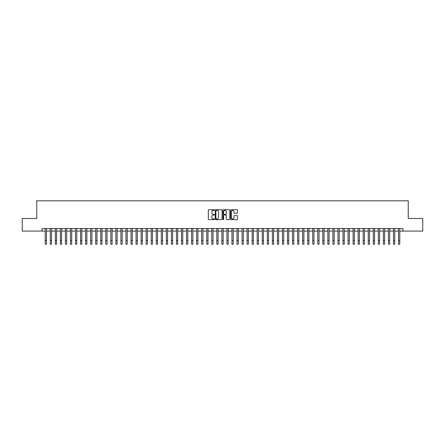 <?xml version="1.0" encoding="UTF-8"?>
<svg xmlns="http://www.w3.org/2000/svg" width="445" height="445" viewBox="0 0 445 445"><rect width="100%" height="100%" fill="white"/><g stroke="black" fill="none" stroke-linecap="round" stroke-linejoin="round"><path stroke-width="0.67" d="M214.423 210.085A0.345 0.345 0 0 0 214.078 209.734L208.816 209.734A0.495 0.495 0 0 0 208.321 210.229L208.321 219.146A0.495 0.495 0 0 0 208.816 219.641L214.078 219.641A0.345 0.345 0 0 0 214.423 219.296A0.345 0.345 0 0 0 214.078 218.951L213.394 218.951A1.585 1.585 0 0 1 211.809 217.366L211.809 216.62A1.585 1.585 0 0 1 213.394 215.035L214.078 215.035A0.345 0.345 0 0 0 214.423 214.69A0.345 0.345 0 0 0 214.078 214.34L213.394 214.34A1.585 1.585 0 0 1 211.809 212.755L211.809 212.015A1.585 1.585 0 0 1 213.394 210.429L214.078 210.429A0.345 0.345 0 0 0 214.423 210.085M236.979 213.227A0.495 0.495 0 0 0 237.474 212.732L237.474 210.229A0.495 0.495 0 0 0 236.979 209.734L231.133 209.734A0.495 0.495 0 0 0 230.638 210.229L230.638 219.146A0.495 0.495 0 0 0 231.133 219.641L236.979 219.641A0.495 0.495 0 0 0 237.474 219.146L237.474 216.125A0.495 0.495 0 0 0 236.979 215.63L234.476 215.63A0.495 0.495 0 0 0 233.981 216.125L233.981 217.627A1.324 1.324 0 0 1 232.657 218.951A1.324 1.324 0 0 1 231.333 217.627L231.333 211.753A1.324 1.324 0 0 1 232.657 210.429A1.324 1.324 0 0 1 233.981 211.753L233.981 212.732A0.495 0.495 0 0 0 234.476 213.227L236.979 213.227M42.058 231.094L22.25 231.094L22.25 218.473L36.763 218.473L36.763 200.812L408.237 200.812L408.237 218.473L422.75 218.473L422.75 231.094L402.942 231.094L402.942 228.569L42.058 228.569L42.058 231.094L45.218 231.094M222.066 210.229A0.495 0.495 0 0 0 221.571 209.734L215.725 209.734A0.495 0.495 0 0 0 215.23 210.229L215.23 219.146A0.495 0.495 0 0 0 215.725 219.641L221.571 219.641A0.495 0.495 0 0 0 222.066 219.146L222.066 210.229M223.429 209.734L229.275 209.734A0.495 0.495 0 0 1 229.77 210.229L229.77 219.146A0.495 0.495 0 0 1 229.275 219.641L226.772 219.641A0.495 0.495 0 0 1 226.277 219.146L226.277 215.53A0.495 0.495 0 0 0 225.782 215.035L224.124 215.035A0.495 0.495 0 0 0 223.629 215.53L223.629 219.296A0.345 0.345 0 0 1 223.279 219.641A0.345 0.345 0 0 1 222.934 219.296L222.934 210.229A0.495 0.495 0 0 1 223.429 209.734M46.475 231.094L50.263 231.094M51.525 231.094L55.308 231.094M56.571 231.094L60.359 231.094M61.621 231.094L65.404 231.094M66.667 231.094L70.449 231.094M71.712 231.094L75.5 231.094M76.763 231.094L80.545 231.094M81.808 231.094L85.596 231.094M86.853 231.094L90.641 231.094M91.904 231.094L95.686 231.094M96.949 231.094L100.737 231.094M101.994 231.094L105.782 231.094M107.045 231.094L110.827 231.094M112.09 231.094L115.878 231.094M117.141 231.094L120.923 231.094M122.186 231.094L125.974 231.094M127.231 231.094L131.019 231.094M132.282 231.094L136.064 231.094M137.327 231.094L141.115 231.094M142.372 231.094L146.16 231.094M147.423 231.094L151.205 231.094M152.468 231.094L156.256 231.094M157.519 231.094L161.301 231.094M162.564 231.094L166.347 231.094M167.609 231.094L171.397 231.094M172.66 231.094L176.442 231.094M177.705 231.094L181.493 231.094M182.75 231.094L186.538 231.094M187.801 231.094L191.584 231.094M192.846 231.094L196.634 231.094M197.897 231.094L201.68 231.094M202.942 231.094L206.725 231.094M207.987 231.094L211.776 231.094M213.038 231.094L216.821 231.094M218.083 231.094L221.871 231.094M223.129 231.094L226.917 231.094M228.179 231.094L231.962 231.094M233.225 231.094L237.013 231.094M238.275 231.094L242.058 231.094M243.32 231.094L247.103 231.094M248.366 231.094L252.154 231.094M253.416 231.094L257.199 231.094M258.462 231.094L262.25 231.094M263.507 231.094L267.295 231.094M268.558 231.094L272.34 231.094M273.603 231.094L277.391 231.094M278.653 231.094L282.436 231.094M283.699 231.094L287.481 231.094M288.744 231.094L292.532 231.094M293.795 231.094L297.577 231.094M298.84 231.094L302.628 231.094M303.885 231.094L307.673 231.094M308.936 231.094L312.718 231.094M313.981 231.094L317.769 231.094M319.026 231.094L322.814 231.094M324.077 231.094L327.859 231.094M329.122 231.094L332.91 231.094M334.173 231.094L337.955 231.094M339.218 231.094L343.006 231.094M344.263 231.094L348.051 231.094M349.314 231.094L353.096 231.094M354.359 231.094L358.147 231.094M359.404 231.094L363.192 231.094M364.455 231.094L368.238 231.094M369.5 231.094L373.288 231.094M374.551 231.094L378.333 231.094M379.596 231.094L383.379 231.094M384.641 231.094L388.429 231.094M389.692 231.094L393.475 231.094M394.737 231.094L398.525 231.094M399.782 231.094L402.942 231.094M216.27 210.429A0.345 0.345 0 0 0 215.925 210.774L215.925 218.601A0.345 0.345 0 0 0 216.27 218.951L216.988 218.951A1.585 1.585 0 0 0 218.573 217.366L218.573 212.015A1.585 1.585 0 0 0 216.988 210.429L216.27 210.429M226.277 211.781A1.324 1.324 0 0 0 224.953 210.452A1.324 1.324 0 0 0 223.629 211.781L223.629 213.845A0.495 0.495 0 0 0 224.124 214.34L225.782 214.34A0.495 0.495 0 0 0 226.277 213.845L226.277 211.781M45.218 240.406L46.475 240.406L46.475 244.188L45.218 244.188L45.218 228.569M46.475 240.406L46.475 228.569M50.263 244.188L51.525 244.188L50.263 244.188L50.263 228.569M51.525 244.188L51.525 228.569M55.308 244.188L56.571 244.188L55.308 244.188L55.308 228.569M56.571 244.188L56.571 228.569M60.359 244.188L61.621 244.188L60.359 244.188L60.359 228.569M61.621 244.188L61.621 228.569M65.404 244.188L66.667 244.188L65.404 244.188L65.404 228.569M66.667 244.188L66.667 228.569M70.449 244.188L71.712 244.188L70.449 244.188L70.449 228.569M71.712 244.188L71.712 228.569M75.5 244.188L76.763 244.188L75.5 244.188L75.5 228.569M76.763 244.188L76.763 228.569M80.545 244.188L81.808 244.188L80.545 244.188L80.545 228.569M81.808 244.188L81.808 228.569M85.596 244.188L86.853 244.188L85.596 244.188L85.596 228.569M86.853 244.188L86.853 228.569M90.641 244.188L91.904 244.188L90.641 244.188L90.641 228.569M91.904 244.188L91.904 228.569M95.686 244.188L96.949 244.188L95.686 244.188L95.686 228.569M96.949 244.188L96.949 228.569M100.737 244.188L101.994 244.188L100.737 244.188L100.737 228.569M101.994 244.188L101.994 228.569M105.782 244.188L107.045 244.188L105.782 244.188L105.782 228.569M107.045 244.188L107.045 228.569M110.827 244.188L112.09 244.188L110.827 244.188L110.827 228.569M112.09 244.188L112.09 228.569M115.878 244.188L117.141 244.188L115.878 244.188L115.878 228.569M117.141 244.188L117.141 228.569M120.923 244.188L122.186 244.188L120.923 244.188L120.923 228.569M122.186 244.188L122.186 228.569M125.974 244.188L127.231 244.188L125.974 244.188L125.974 228.569M127.231 244.188L127.231 228.569M131.019 244.188L132.282 244.188L131.019 244.188L131.019 228.569M132.282 244.188L132.282 228.569M136.064 244.188L137.327 244.188L136.064 244.188L136.064 228.569M137.327 244.188L137.327 228.569M141.115 244.188L142.372 244.188L141.115 244.188L141.115 228.569M142.372 244.188L142.372 228.569M146.16 244.188L147.423 244.188L146.16 244.188L146.16 228.569M147.423 244.188L147.423 228.569M151.205 244.188L152.468 244.188L151.205 244.188L151.205 228.569M152.468 244.188L152.468 228.569M156.256 244.188L157.519 244.188L156.256 244.188L156.256 228.569M157.519 244.188L157.519 228.569M161.301 244.188L162.564 244.188L161.301 244.188L161.301 228.569M162.564 244.188L162.564 228.569M166.347 244.188L167.609 244.188L166.347 244.188L166.347 228.569M167.609 244.188L167.609 228.569M171.397 244.188L172.66 244.188L171.397 244.188L171.397 228.569M172.66 244.188L172.66 228.569M176.442 244.188L177.705 244.188L176.442 244.188L176.442 228.569M177.705 244.188L177.705 228.569M181.493 244.188L182.75 244.188L181.493 244.188L181.493 228.569M182.75 244.188L182.75 228.569M186.538 244.188L187.801 244.188L186.538 244.188L186.538 228.569M187.801 244.188L187.801 228.569M191.584 244.188L192.846 244.188L191.584 244.188L191.584 228.569M192.846 244.188L192.846 228.569M196.634 244.188L197.897 244.188L196.634 244.188L196.634 228.569M197.897 244.188L197.897 228.569M201.68 244.188L202.942 244.188L201.68 244.188L201.68 228.569M202.942 244.188L202.942 228.569M206.725 244.188L207.987 244.188L206.725 244.188L206.725 228.569M207.987 244.188L207.987 228.569M211.776 244.188L213.038 244.188L211.776 244.188L211.776 228.569M213.038 244.188L213.038 228.569M216.821 244.188L218.083 244.188L216.821 244.188L216.821 228.569M218.083 244.188L218.083 228.569M221.871 244.188L223.129 244.188L221.871 244.188L221.871 228.569M223.129 244.188L223.129 228.569M226.917 244.188L228.179 244.188L226.917 244.188L226.917 228.569M228.179 244.188L228.179 228.569M231.962 244.188L233.225 244.188L231.962 244.188L231.962 228.569M233.225 244.188L233.225 228.569M237.013 244.188L238.275 244.188L237.013 244.188L237.013 228.569M238.275 244.188L238.275 228.569M242.058 244.188L243.32 244.188L242.058 244.188L242.058 228.569M243.32 244.188L243.32 228.569M247.103 244.188L248.366 244.188L247.103 244.188L247.103 228.569M248.366 244.188L248.366 228.569M252.154 244.188L253.416 244.188L252.154 244.188L252.154 228.569M253.416 244.188L253.416 228.569M257.199 244.188L258.462 244.188L257.199 244.188L257.199 228.569M258.462 244.188L258.462 228.569M262.25 244.188L263.507 244.188L262.25 244.188L262.25 228.569M263.507 244.188L263.507 228.569M267.295 244.188L268.558 244.188L267.295 244.188L267.295 228.569M268.558 244.188L268.558 228.569M272.34 244.188L273.603 244.188L272.34 244.188L272.34 228.569M273.603 244.188L273.603 228.569M277.391 244.188L278.653 244.188L277.391 244.188L277.391 228.569M278.653 244.188L278.653 228.569M282.436 244.188L283.699 244.188L282.436 244.188L282.436 228.569M283.699 244.188L283.699 228.569M287.481 244.188L288.744 244.188L287.481 244.188L287.481 228.569M288.744 244.188L288.744 228.569M292.532 244.188L293.795 244.188L292.532 244.188L292.532 228.569M293.795 244.188L293.795 228.569M297.577 244.188L298.84 244.188L297.577 244.188L297.577 228.569M298.84 244.188L298.84 228.569M302.628 244.188L303.885 244.188L302.628 244.188L302.628 228.569M303.885 244.188L303.885 228.569M307.673 244.188L308.936 244.188L307.673 244.188L307.673 228.569M308.936 244.188L308.936 228.569M312.718 244.188L313.981 244.188L312.718 244.188L312.718 228.569M313.981 244.188L313.981 228.569M317.769 244.188L319.026 244.188L317.769 244.188L317.769 228.569M319.026 244.188L319.026 228.569M322.814 244.188L324.077 244.188L322.814 244.188L322.814 228.569M324.077 244.188L324.077 228.569M327.859 244.188L329.122 244.188L327.859 244.188L327.859 228.569M329.122 244.188L329.122 228.569M332.91 244.188L334.173 244.188L332.91 244.188L332.91 228.569M334.173 244.188L334.173 228.569M337.955 244.188L339.218 244.188L337.955 244.188L337.955 228.569M339.218 244.188L339.218 228.569M343.006 244.188L344.263 244.188L343.006 244.188L343.006 228.569M344.263 244.188L344.263 228.569M348.051 244.188L349.314 244.188L348.051 244.188L348.051 228.569M349.314 244.188L349.314 228.569M353.096 244.188L354.359 244.188L353.096 244.188L353.096 228.569M354.359 244.188L354.359 228.569M358.147 244.188L359.404 244.188L358.147 244.188L358.147 228.569M359.404 244.188L359.404 228.569M363.192 244.188L364.455 244.188L363.192 244.188L363.192 228.569M364.455 244.188L364.455 228.569M368.238 244.188L369.5 244.188L368.238 244.188L368.238 228.569M369.5 244.188L369.5 228.569M373.288 244.188L374.551 244.188L373.288 244.188L373.288 228.569M374.551 244.188L374.551 228.569M378.333 244.188L379.596 244.188L378.333 244.188L378.333 228.569M379.596 244.188L379.596 228.569M383.379 244.188L384.641 244.188L383.379 244.188L383.379 228.569M384.641 244.188L384.641 228.569M388.429 244.188L389.692 244.188L388.429 244.188L388.429 228.569M389.692 244.188L389.692 228.569M393.475 244.188L394.737 244.188L393.475 244.188L393.475 228.569M394.737 244.188L394.737 228.569M398.525 244.188L399.782 244.188L398.525 244.188L398.525 228.569M399.782 244.188L399.782 228.569M50.263 240.406L51.525 240.406M55.308 240.406L56.571 240.406M60.359 240.406L61.621 240.406M65.404 240.406L66.667 240.406M70.449 240.406L71.712 240.406M75.5 240.406L76.763 240.406M80.545 240.406L81.808 240.406M85.596 240.406L86.853 240.406M90.641 240.406L91.904 240.406M95.686 240.406L96.949 240.406M100.737 240.406L101.994 240.406M105.782 240.406L107.045 240.406M110.827 240.406L112.09 240.406M115.878 240.406L117.141 240.406M120.923 240.406L122.186 240.406M125.974 240.406L127.231 240.406M131.019 240.406L132.282 240.406M136.064 240.406L137.327 240.406M141.115 240.406L142.372 240.406M146.16 240.406L147.423 240.406M151.205 240.406L152.468 240.406M156.256 240.406L157.519 240.406M161.301 240.406L162.564 240.406M166.347 240.406L167.609 240.406M171.397 240.406L172.66 240.406M176.442 240.406L177.705 240.406M181.493 240.406L182.75 240.406M186.538 240.406L187.801 240.406M191.584 240.406L192.846 240.406M196.634 240.406L197.897 240.406M201.68 240.406L202.942 240.406M206.725 240.406L207.987 240.406M211.776 240.406L213.038 240.406M216.821 240.406L218.083 240.406M221.871 240.406L223.129 240.406M226.917 240.406L228.179 240.406M231.962 240.406L233.225 240.406M237.013 240.406L238.275 240.406M242.058 240.406L243.32 240.406M247.103 240.406L248.366 240.406M252.154 240.406L253.416 240.406M257.199 240.406L258.462 240.406M262.25 240.406L263.507 240.406M267.295 240.406L268.558 240.406M272.34 240.406L273.603 240.406M277.391 240.406L278.653 240.406M282.436 240.406L283.699 240.406M287.481 240.406L288.744 240.406M292.532 240.406L293.795 240.406M297.577 240.406L298.84 240.406M302.628 240.406L303.885 240.406M307.673 240.406L308.936 240.406M312.718 240.406L313.981 240.406M317.769 240.406L319.026 240.406M322.814 240.406L324.077 240.406M327.859 240.406L329.122 240.406M332.91 240.406L334.173 240.406M337.955 240.406L339.218 240.406M343.006 240.406L344.263 240.406M348.051 240.406L349.314 240.406M353.096 240.406L354.359 240.406M358.147 240.406L359.404 240.406M363.192 240.406L364.455 240.406M368.238 240.406L369.5 240.406M373.288 240.406L374.551 240.406M378.333 240.406L379.596 240.406M383.379 240.406L384.641 240.406M388.429 240.406L389.692 240.406M393.475 240.406L394.737 240.406M398.525 240.406L399.782 240.406"/></g></svg>
